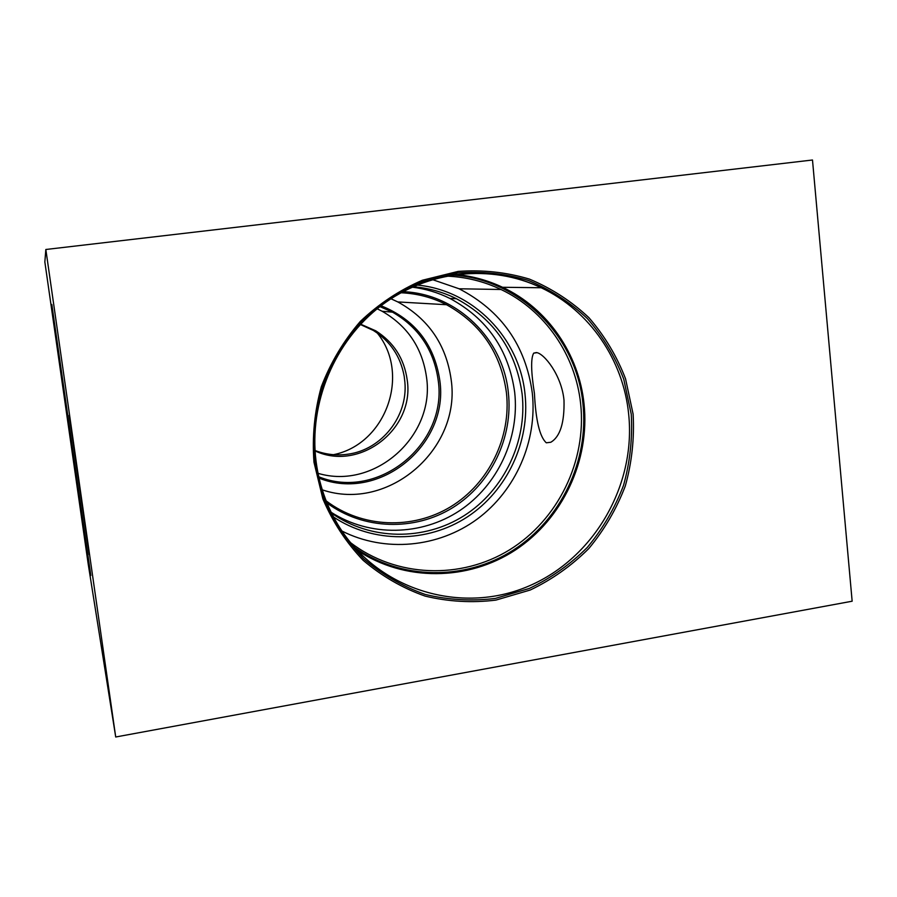 <?xml version="1.0" encoding="UTF-8"?>
<svg xmlns="http://www.w3.org/2000/svg" width="897" height="897" viewBox="0 0 897 897"><rect width="100%" height="100%" fill="white"/><g stroke="black" fill="none" stroke-linecap="round" stroke-linejoin="round"><path stroke-width="1.35" d="M534.433 393.469C530.979 371.571 530.732 358.127 533.704 353.138L536.35 352.555C543.963 353.194 561.6 375.092 564 400.197C564.561 422.711 560.165 436.727 550.803 442.255L546.307 442.804C539.747 436.917 535.789 420.469 534.433 393.469M69.204 415.333L89.251 554.548L69.204 415.333M51.813 304.464L90.832 575.482L51.813 304.464M315.06 450.507C325.757 454.588 336.779 455.811 348.103 454.162C381.797 449.7 408.079 416.163 404.883 382.1L404.188 376.235C400.533 356.412 390.262 341.163 373.376 330.466L360.347 324.49M318.031 473.324C374.834 490.424 435.46 435.841 426.501 377.132C422.308 347.901 407.518 325.936 382.133 311.259L377.166 308.792M322.258 489.84C388.625 512.422 461.652 448.646 451.113 379.364C446.145 344.571 428.374 318.771 397.808 301.93L390.946 298.757M331.172 512.299C369.889 537.101 421.5 535.969 459.668 510.64C497.824 485.243 519.744 437.983 514.687 392.314C508.79 349.897 487.206 318.614 449.935 298.454C438.016 292.545 425.413 288.778 412.115 287.152M331.61 513.185C370.562 540.588 424.169 541.07 464.141 515.652C504.114 490.177 527.346 441.313 522.132 394.063C516.167 350.985 494.281 319.209 456.45 298.723C442.804 291.951 428.329 287.959 413.012 286.748M333.583 517.031C373.466 543.593 427.308 543.055 467.259 516.975C507.186 490.827 530.25 441.616 525.003 394.041C519.565 338.057 473.156 290.067 416.982 285.044M341.948 531.035C384.903 552.81 438.341 547.619 477.126 519.15C515.853 490.569 537.516 440.92 532.291 392.976C525.687 345.423 501.3 310.687 459.107 288.778L432.365 279.584M357.084 550.175C404.3 581.873 468.088 581.088 515.371 550.04C562.654 518.903 590.035 460.497 584.048 404.009C578.969 354.091 547.562 308.321 502.533 287.275C487.822 280.335 472.304 276.063 455.968 274.448M633.114 414.111L625.545 378.781C616.844 356.199 604.623 335.826 588.903 317.661C571.411 301.213 551.577 288.363 529.387 279.09C506.267 272.183 482.496 269.627 458.075 271.421L422.386 280.245C399.445 290.18 378.747 303.926 360.269 321.485C343.562 340.905 330.578 362.657 321.317 386.742C314.488 411.622 312.044 436.805 313.984 462.291L322.875 498.9C332.72 521.998 346.119 542.45 363.072 560.244C381.685 576.076 402.349 588.028 425.055 596.079C448.433 601.708 472.046 603.042 495.895 600.104L530.262 590.013C552.047 579.563 571.568 565.738 588.824 548.538C604.387 529.735 616.553 508.902 625.299 486.017C631.869 462.426 634.471 438.465 633.114 414.111M315.082 450.933C359.843 471.979 414.975 428.822 407.193 379.857C404.177 358.598 393.693 342.262 375.753 330.814L360.639 324.176M115.713 736.998L852.15 601.214L812.491 160.002L45.837 249.489L115.713 736.998L88.175 563.888L44.85 261.958L45.837 249.489M377.222 332.978C410.994 374.318 385.833 444.318 333.449 454.689M318.76 476.767C378.433 501.154 448.029 443.746 438.151 380.036C433.856 349.92 418.652 327.304 392.538 312.167L379.913 306.606L392.538 312.167L382.133 311.259M319.074 478.123C379.498 502.589 449.722 444.475 439.743 380.048C434.17 344.033 414.593 319.276 381.023 305.754M327.024 503.026C363.397 529.948 414.436 531.372 452.705 507.68C490.973 483.954 513.364 437.545 508.352 392.651C503.161 339.01 457.033 293.723 402.988 291.648M326.16 500.874C361.973 528.075 412.721 529.948 450.855 506.637C489.011 483.304 511.413 437.209 506.424 392.617C500.952 353.16 480.983 323.862 446.538 304.722C432.287 297.456 417.094 293.465 400.959 292.758M350.514 542.629C396.182 577.623 460.923 579.798 509.507 549.872C558.113 519.901 586.739 461.002 580.662 403.998C575.672 355.111 545.017 310.272 500.997 289.496C483.808 281.322 465.599 276.859 446.358 276.108M354.472 547.293C401.116 580.37 465.364 580.785 513.219 550.164C561.085 519.475 588.993 460.811 582.972 404.054C576.749 336.655 520.204 279.09 452.38 275.031M316.024 461.495C319.511 487.676 328.515 511.391 343.024 532.627C384.297 592.637 464.691 614.109 529.443 585.786C594.386 557.743 636.119 485.019 628.662 414.111C623.325 360.112 589.688 310.575 541.183 287.746C493.081 264.402 431.984 269.403 386.046 302.076M315.172 461.899L323.974 498.149C333.729 521.034 346.993 541.283 363.778 558.909C382.2 574.596 402.663 586.436 425.156 594.419C448.309 599.992 471.699 601.326 495.323 598.422L529.365 588.432C550.949 578.094 570.29 564.392 587.378 547.361C602.806 528.737 614.86 508.094 623.516 485.423C630.03 462.056 632.609 438.308 631.253 414.201L623.751 379.196C615.129 356.827 603.031 336.644 587.445 318.659C570.122 302.367 550.466 289.641 528.479 280.469C505.583 273.63 482.048 271.107 457.851 272.89L422.509 281.636C399.804 291.469 379.296 305.092 360.998 322.483C344.459 341.712 331.61 363.251 322.438 387.1C315.677 411.734 313.255 436.671 315.172 461.899M533.704 353.138L536.989 352.678M449.935 298.454L456.45 298.723M459.107 288.778L500.997 289.496C483.887 281.333 465.745 276.859 446.56 276.074M502.533 287.275L541.183 287.746C491.298 263.875 428.149 270.12 381.348 305.507C334.637 340.95 308.669 402.944 316.069 461.383C319.534 487.632 328.526 511.38 343.024 532.627M373.376 330.466L375.753 330.814M397.808 301.93L446.538 304.722C432.309 297.445 417.139 293.442 401.004 292.725"/></g></svg>
